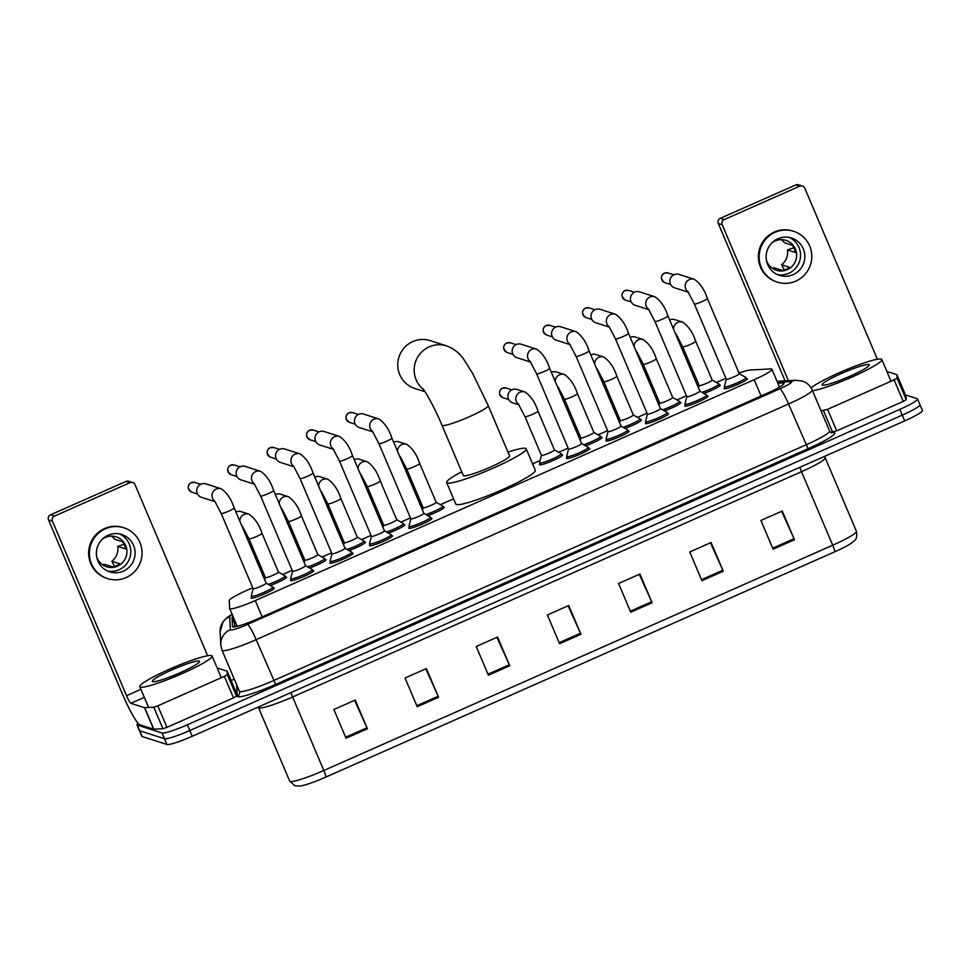 <?xml version="1.0" encoding="UTF-8"?>
<svg xmlns="http://www.w3.org/2000/svg" width="971" height="971" viewBox="0 0 971 971"><rect width="100%" height="100%" fill="white"/><g stroke="black" fill="none" stroke-linecap="round" stroke-linejoin="round"><path stroke-width="1.46" d="M325.054 559.502A12.562 1.444 157 0 1 325.807 559.527A12.562 1.444 157 0 1 325.977 559.66A12.562 1.444 157 0 1 309.591 568.011M364.489 542.049A12.562 1.444 157 0 1 365.23 542.073A12.562 1.444 157 0 1 365.412 542.206A12.562 1.444 157 0 1 349.026 550.557M403.924 524.595A12.562 1.444 157 0 1 404.664 524.619A12.562 1.444 157 0 1 404.834 524.753A12.562 1.444 157 0 1 388.449 533.091M443.346 507.141A12.562 1.444 157 0 1 444.099 507.165A12.562 1.444 157 0 1 444.269 507.287A12.562 1.444 157 0 1 427.883 515.637M561.639 454.768A12.562 1.444 157 0 1 562.379 454.792A12.562 1.444 157 0 1 562.561 454.926A12.562 1.444 157 0 1 552.329 460.837A12.562 1.444 157 0 1 539.609 464.878A12.562 1.444 157 0 1 539.427 464.745A12.562 1.444 157 0 1 539.961 463.98M601.073 437.314A12.562 1.444 157 0 1 601.814 437.338A12.562 1.444 157 0 1 601.996 437.472A12.562 1.444 157 0 1 585.598 445.823M640.496 419.86A12.562 1.444 157 0 1 641.248 419.885A12.562 1.444 157 0 1 641.418 420.018A12.562 1.444 157 0 1 625.033 428.369M679.931 402.407A12.562 1.444 157 0 1 680.671 402.431A12.562 1.444 157 0 1 680.853 402.564A12.562 1.444 157 0 1 664.467 410.903M719.365 384.953A12.562 1.444 157 0 1 720.106 384.977A12.562 1.444 157 0 1 720.276 385.099A12.562 1.444 157 0 1 703.89 393.449M285.632 576.956A12.562 1.444 157 0 1 286.372 576.98A12.562 1.444 157 0 1 286.554 577.114A12.562 1.444 157 0 1 270.156 585.464M746.493 378.593A12.562 1.444 157 0 1 747.233 378.617A12.562 1.444 157 0 1 747.415 378.751A12.562 1.444 157 0 1 737.171 384.662A12.562 1.444 157 0 1 724.463 388.703A12.562 1.444 157 0 1 724.281 388.57A12.562 1.444 157 0 1 724.815 387.793M707.058 396.047A12.562 1.444 157 0 1 707.81 396.071A12.562 1.444 157 0 1 707.98 396.204A12.562 1.444 157 0 1 697.748 402.115A12.562 1.444 157 0 1 685.028 406.157A12.562 1.444 157 0 1 684.858 406.024A12.562 1.444 157 0 1 685.38 405.247M667.635 413.5A12.562 1.444 157 0 1 668.376 413.525A12.562 1.444 157 0 1 668.546 413.658A12.562 1.444 157 0 1 658.314 419.569A12.562 1.444 157 0 1 645.594 423.611A12.562 1.444 157 0 1 645.424 423.477A12.562 1.444 157 0 1 645.946 422.713M628.201 430.954A12.562 1.444 157 0 1 628.941 430.978A12.562 1.444 157 0 1 629.123 431.112A12.562 1.444 157 0 1 618.891 437.023A12.562 1.444 157 0 1 606.171 441.065A12.562 1.444 157 0 1 605.989 440.931A12.562 1.444 157 0 1 606.523 440.166M588.766 448.42A12.562 1.444 157 0 1 589.518 448.444A12.562 1.444 157 0 1 589.688 448.566A12.562 1.444 157 0 1 579.456 454.477A12.562 1.444 157 0 1 566.736 458.518A12.562 1.444 157 0 1 566.566 458.385A12.562 1.444 157 0 1 567.088 457.62M352.194 553.142A12.562 1.444 157 0 1 352.934 553.167A12.562 1.444 157 0 1 353.104 553.3A12.562 1.444 157 0 1 342.872 559.211A12.562 1.444 157 0 1 330.152 563.253A12.562 1.444 157 0 1 329.982 563.119A12.562 1.444 157 0 1 330.504 562.355M312.759 570.608A12.562 1.444 157 0 1 313.499 570.632A12.562 1.444 157 0 1 313.682 570.754A12.562 1.444 157 0 1 303.45 576.665A12.562 1.444 157 0 1 290.73 580.707A12.562 1.444 157 0 1 290.547 580.573A12.562 1.444 157 0 1 291.082 579.808M391.616 535.689A12.562 1.444 157 0 1 392.369 535.713A12.562 1.444 157 0 1 392.539 535.846A12.562 1.444 157 0 1 382.307 541.757A12.562 1.444 157 0 1 369.587 545.799A12.562 1.444 157 0 1 369.417 545.666A12.562 1.444 157 0 1 369.939 544.901M431.051 518.235A12.562 1.444 157 0 1 431.792 518.259A12.562 1.444 157 0 1 431.974 518.393A12.562 1.444 157 0 1 421.73 524.304A12.562 1.444 157 0 1 409.022 528.345A12.562 1.444 157 0 1 408.84 528.212A12.562 1.444 157 0 1 409.374 527.435M273.324 588.062A12.562 1.444 157 0 1 274.077 588.086A12.562 1.444 157 0 1 274.247 588.22A12.562 1.444 157 0 1 264.015 594.118A12.562 1.444 157 0 1 251.295 598.16A12.562 1.444 157 0 1 251.125 598.027A12.562 1.444 157 0 1 251.647 597.262M252.727 587.746L247.022 590.271A23.559 2.707 -23 0 0 229.229 600.612L229.629 608.404A23.559 2.707 -23 0 0 229.654 608.514A23.559 2.707 -23 0 0 229.993 608.756A23.559 2.707 -23 0 0 255.252 600.564L754.164 379.697A23.559 2.707 -23 0 0 771.933 369.247A23.559 2.707 -23 0 0 770.598 368.919L750.11 370.024A23.559 2.707 -23 0 0 739.016 373.034M725.883 378.277A23.559 2.707 -23 0 0 725.847 378.302L716.404 382.477M686.461 395.731L676.981 399.931M647.026 413.197L637.546 417.384M607.591 430.651L598.112 434.838M568.169 448.104L558.689 452.304M540.143 460.509L532.569 463.859M453.591 498.827L440.397 504.665M410.442 517.919L400.962 522.119M371.019 535.385L361.54 539.573M331.584 552.839L322.105 557.026M292.15 570.293L282.67 574.492M232.955 616.282A23.559 2.707 -23 0 0 232.02 617.544L232.482 626.501A23.559 2.707 -23 0 0 232.518 626.611A23.559 2.707 -23 0 0 232.846 626.853A23.559 2.707 -23 0 0 258.116 618.661L766.289 393.692A23.559 2.707 -23 0 0 784.046 383.242A23.559 2.707 -23 0 0 782.711 382.914L777.844 383.181M905.482 394.93L917.243 398.693A23.559 2.707 157 0 1 917.571 398.947A23.559 2.707 157 0 1 899.814 409.398L187.354 724.791A23.559 2.707 157 0 1 162.096 732.996L137.287 725.058A23.559 2.707 157 0 1 136.96 724.815A23.559 2.707 157 0 1 138.088 723.249M231.122 680.537L234.266 679.142M919.683 404.434A23.559 2.707 157 0 1 920.01 404.689L922.45 410.43A23.559 2.707 157 0 1 904.681 420.892L192.234 736.285A23.559 2.707 157 0 1 166.963 744.478L142.167 736.54L139.727 730.799A23.559 2.707 157 0 1 139.399 730.556A23.559 2.707 157 0 0 139.727 730.799L164.524 738.737L139.727 730.799L137.287 725.058M192.234 736.285L189.794 730.544A23.559 2.707 157 0 1 164.524 738.737A23.559 2.707 157 0 0 189.794 730.544L902.241 415.139L189.794 730.544L187.354 724.791M920.01 404.689A23.559 2.707 157 0 1 902.241 415.139A23.559 2.707 157 0 0 920.01 404.689L917.571 398.947M234.642 626.853L234.46 623.285A23.559 2.707 157 0 1 235.395 622.023M781.619 511.292L794.023 538.723A6.287 0.825 66.1 0 1 794.46 539.73L782.262 511.013L760.912 520.468L773.11 549.185L794.46 539.73M710.444 542.801L722.849 570.232A6.287 0.825 66.1 0 1 723.286 571.239L711.088 542.522L689.738 551.977L701.936 580.694L723.286 571.239M639.27 574.31L651.675 601.741A6.287 0.825 66.1 0 1 652.111 602.748L639.925 574.031L618.563 583.474L630.762 612.203L652.111 602.748M354.585 700.346L366.977 727.777A6.287 0.825 66.1 0 1 367.414 728.772L355.228 700.055L333.878 709.51L346.064 738.227L367.414 728.772M425.759 668.837L438.152 696.268A6.287 0.825 66.1 0 1 438.589 697.275L426.403 668.546L405.053 678.001L417.239 706.718L438.589 697.275M496.934 637.328L509.326 664.759A6.287 0.825 66.1 0 1 509.763 665.766L497.577 637.049L476.215 646.492L488.413 675.209L509.763 665.766M568.096 605.819L580.5 633.25A6.287 0.825 66.1 0 1 580.937 634.257L568.751 605.54L547.389 614.983L559.587 643.7L580.937 634.257M834.708 551.819A7.853 1.032 -113.9 0 0 832.717 545.216A31.412 3.605 -23 0 0 856.41 531.283C857.769 540.641 854.213 540.119 852.647 542.291A25.756 2.962 157 0 1 834.708 551.819L325.819 777.091A25.756 2.962 157 0 1 300.233 786.049L294.868 785.77L289.698 781.109A31.412 3.605 -23 0 0 290.135 781.437A31.412 3.605 -23 0 0 323.829 770.501A7.853 1.032 66.1 0 1 325.819 777.091M142.167 736.54A23.559 2.707 157 0 1 141.839 736.297L136.96 724.815M211.52 655.595A39.253 4.515 157 0 1 212.079 656.008A39.253 4.515 157 0 1 180.096 674.481A39.253 4.515 157 0 1 140.346 687.104A39.253 4.515 157 0 1 139.8 686.691A39.253 4.515 157 0 1 171.782 668.218A39.253 4.515 157 0 1 211.52 655.595M152.738 681.618A25.598 2.937 157 0 1 152.665 681.593A25.598 2.937 157 0 1 171.879 669.905A25.598 2.937 157 0 1 199.14 661.081A25.598 2.937 157 0 1 199.468 661.737A25.598 2.937 157 0 1 177.28 673.971A25.598 2.937 157 0 1 152.738 681.618M224.362 676.362L227.323 674.639L227.141 671.167L236.293 692.724L236.463 696.171L233.501 697.894L224.362 676.362L157.812 705.82L166.951 727.364L162.91 728.736L153.673 729.209L140.018 724.852A31.412 4.127 66.1 0 1 122.601 694.459L48.55 519.995A3.92 3.86 -72.3 0 1 50.589 514.824L54.497 516.087A3.92 3.86 107.7 0 0 52.47 521.245L126.521 695.709A7.853 1.032 -113.9 0 0 130.879 703.307L144.521 707.677L153.77 707.204L157.812 705.82M233.501 697.894L166.951 727.364M207.636 655.741L135.03 484.699A3.92 3.86 107.7 0 0 129.944 482.684L126.024 481.434L50.589 514.824M126.024 481.434A3.92 3.86 -72.3 0 1 128.755 481.276L132.663 482.538M129.944 482.684L54.497 516.087M227.141 671.167L217.14 667.939M108.121 535.239A19.626 19.323 107.7 0 0 109.759 571.883A19.626 19.323 107.7 0 0 135.078 552.135A19.626 19.323 107.7 0 0 108.121 535.239M107.647 571.069A19.626 19.323 107.7 0 0 119.53 533.941M102.368 564.612A15.706 15.463 107.7 0 0 104.771 564.406L112.6 566.918A15.706 15.463 -72.3 0 0 119.724 563.763L111.883 561.262L114.517 566.469M96.651 556.638A15.706 15.463 107.7 0 0 126.898 550.97A15.706 15.463 107.7 0 0 102.198 539.306M123.875 527.763L123.099 527.52A26.69 26.29 107.7 0 0 88.664 554.38A26.69 26.29 107.7 0 0 106.822 578.364L107.611 578.619A26.69 26.29 107.7 0 0 142.033 551.746A26.69 26.29 107.7 0 0 105.378 528.782A26.69 26.29 107.7 0 0 107.611 578.619M124.094 544.258L117.734 546.418L125.562 548.931A15.706 15.463 -72.3 0 0 122.516 541.745L114.687 539.245A15.706 15.463 107.7 0 0 111.483 536.138M111.883 561.262A15.706 15.463 107.7 0 0 117.734 546.418M423.684 389.711A25.125 24.736 -72.3 0 1 446.636 345.894L430.189 340.639A25.125 24.736 107.7 0 0 397.782 365.921A25.125 24.736 107.7 0 0 414.872 388.497L425.08 391.762M422.98 388.788C424.618 390.075 435.275 408.779 441.963 425.225L463.301 475.487A25.125 2.889 -23 0 0 463.653 475.754A25.125 2.889 -23 0 0 489.093 467.67A25.125 2.889 -23 0 0 509.557 455.848L488.219 405.599L472.695 373.519L463.944 359.634C459.817 353.323 454.052 348.735 446.636 345.894M507.979 452.134A43.185 4.964 157 0 1 525.578 448.335A43.185 4.964 157 0 1 526.185 448.796A43.185 4.964 157 0 1 490.998 469.114A43.185 4.964 157 0 1 447.279 483A43.185 4.964 157 0 1 446.672 482.538A43.185 4.964 157 0 1 461.723 471.772M526.185 448.796L535.324 470.34A43.185 4.964 157 0 1 500.138 490.646A43.185 4.964 157 0 1 456.431 504.544A43.185 4.964 157 0 1 455.824 504.083L446.672 482.538M272.754 586.957A11.773 1.359 157 0 1 272.827 586.994L266.127 583.146A7.064 0.813 157 0 1 266.139 583.183A7.064 0.813 157 0 1 260.386 586.508A7.064 0.813 157 0 1 253.237 588.778A7.064 0.813 157 0 1 253.128 588.705A7.064 0.813 157 0 1 253.128 588.632M272.827 586.994A11.773 1.359 157 0 1 272.912 587.091A11.773 1.359 157 0 1 263.323 592.626A11.773 1.359 157 0 1 251.404 596.412A11.773 1.359 157 0 1 251.234 596.291A11.773 1.359 157 0 1 251.234 596.158L253.115 588.669M215.198 501.716L201.519 497.334A7.064 6.955 -72.3 0 1 200.924 484.141A7.064 6.955 -72.3 0 1 205.816 483.874L221.145 488.777C226.923 492.673 231.268 499.058 234.205 507.942A7.064 0.813 157 0 1 229.277 510.904A7.064 0.813 157 0 1 221.291 513.538A7.064 0.813 157 0 1 221.194 513.465L214.64 500.963M305.525 565.668A7.064 0.813 157 0 1 305.574 565.729A7.064 0.813 157 0 1 299.821 569.055A7.064 0.813 157 0 1 292.659 571.324A7.064 0.813 157 0 1 292.562 571.251A7.064 0.813 157 0 1 292.562 571.179L290.657 578.704A11.773 1.359 157 0 0 290.669 578.837L291.47 580.731M312.177 569.504A11.773 1.359 157 0 1 312.261 569.54A11.773 1.359 157 0 1 312.346 569.625A11.773 1.359 157 0 1 302.746 575.172A11.773 1.359 157 0 1 290.827 578.959A11.773 1.359 157 0 1 290.669 578.837M254.633 484.262L240.942 479.88A7.064 6.955 -72.3 0 1 240.359 466.687A7.064 6.955 -72.3 0 1 245.25 466.42L260.58 471.323C266.345 475.22 270.703 481.604 273.628 490.489A7.064 0.813 157 0 1 268.7 493.438A7.064 0.813 157 0 1 260.726 496.084A7.064 0.813 157 0 1 260.629 496.011L254.074 483.497M344.948 548.214A7.064 0.813 157 0 1 344.996 548.275A7.064 0.813 157 0 1 339.243 551.601A7.064 0.813 157 0 1 332.094 553.871A7.064 0.813 157 0 1 331.997 553.798A7.064 0.813 157 0 1 331.985 553.713M351.611 552.05A11.773 1.359 157 0 1 351.684 552.086A11.773 1.359 157 0 1 351.781 552.171A11.773 1.359 157 0 1 342.18 557.718A11.773 1.359 157 0 1 330.261 561.505A11.773 1.359 157 0 1 330.091 561.384A11.773 1.359 157 0 1 330.091 561.25L331.985 553.761M294.055 466.796L280.376 462.427A7.064 6.955 -72.3 0 1 279.782 449.233A7.064 6.955 -72.3 0 1 284.685 448.966L300.003 453.87C305.78 457.766 310.137 464.15 313.063 473.035A7.064 0.813 157 0 1 308.135 475.984A7.064 0.813 157 0 1 300.148 478.63A7.064 0.813 157 0 1 300.051 478.557L293.497 466.044M391.046 534.596A11.773 1.359 157 0 1 391.119 534.633L384.419 530.785A7.064 0.813 157 0 1 384.431 530.821A7.064 0.813 157 0 1 378.678 534.135A7.064 0.813 157 0 1 371.517 536.417A7.064 0.813 157 0 1 371.42 536.344A7.064 0.813 157 0 1 371.42 536.259M391.119 534.633A11.773 1.359 157 0 1 391.204 534.718A11.773 1.359 157 0 1 381.615 540.264A11.773 1.359 157 0 1 369.684 544.051A11.773 1.359 157 0 1 369.526 543.918A11.773 1.359 157 0 1 369.514 543.796L371.408 536.308M333.49 449.342L319.799 444.973A7.064 6.955 -72.3 0 1 319.216 431.779A7.064 6.955 -72.3 0 1 324.108 431.512L339.437 436.416C345.215 440.312 349.56 446.696 352.497 455.569A7.064 0.813 157 0 1 347.569 458.53A7.064 0.813 157 0 1 339.583 461.176A7.064 0.813 157 0 1 339.486 461.091L332.932 448.59M423.805 513.307A7.064 0.813 157 0 1 423.866 513.356A7.064 0.813 157 0 1 418.1 516.681A7.064 0.813 157 0 1 410.951 518.963A7.064 0.813 157 0 1 410.854 518.878A7.064 0.813 157 0 1 410.854 518.805M430.469 517.142A11.773 1.359 157 0 1 430.554 517.179A11.773 1.359 157 0 1 430.639 517.264A11.773 1.359 157 0 1 421.038 522.799A11.773 1.359 157 0 1 409.119 526.598A11.773 1.359 157 0 1 408.949 526.464A11.773 1.359 157 0 1 408.949 526.343L410.842 518.854L378.921 443.638L372.366 431.136M372.913 431.889L359.234 427.507A7.064 6.955 -72.3 0 1 358.651 414.326A7.064 6.955 -72.3 0 1 363.542 414.047L378.872 418.95C384.637 422.858 388.995 429.243 391.92 438.115A7.064 0.813 157 0 1 386.992 441.077A7.064 0.813 157 0 1 379.018 443.711A7.064 0.813 157 0 1 378.921 443.638M581.532 443.48A7.064 0.813 157 0 1 581.58 443.541A7.064 0.813 157 0 1 575.827 446.866A7.064 0.813 157 0 1 568.678 449.136A7.064 0.813 157 0 1 568.569 449.063A7.064 0.813 157 0 1 568.569 448.99M588.195 447.315A11.773 1.359 157 0 1 588.268 447.352A11.773 1.359 157 0 1 588.353 447.437A11.773 1.359 157 0 1 578.765 452.984A11.773 1.359 157 0 1 566.846 456.771A11.773 1.359 157 0 1 566.676 456.649A11.773 1.359 157 0 1 566.676 456.516L568.557 449.027M530.639 362.074L516.96 357.692A7.064 6.955 -72.3 0 1 516.366 344.499A7.064 6.955 -72.3 0 1 521.257 344.232L536.587 349.135C542.364 353.031 546.709 359.416 549.647 368.3A7.064 0.813 157 0 1 544.719 371.25A7.064 0.813 157 0 1 536.732 373.896A7.064 0.813 157 0 1 536.635 373.823L530.081 361.309M620.967 426.026A7.064 0.813 157 0 1 621.015 426.087A7.064 0.813 157 0 1 615.262 429.413A7.064 0.813 157 0 1 608.101 431.682A7.064 0.813 157 0 1 608.004 431.61A7.064 0.813 157 0 1 608.004 431.525M627.618 429.862A11.773 1.359 157 0 1 627.703 429.898A11.773 1.359 157 0 1 627.788 429.983A11.773 1.359 157 0 1 618.187 435.53A11.773 1.359 157 0 1 606.268 439.317A11.773 1.359 157 0 1 606.11 439.195A11.773 1.359 157 0 1 606.098 439.062L607.992 431.573M570.074 344.608L556.383 340.238A7.064 6.955 -72.3 0 1 555.8 327.045A7.064 6.955 -72.3 0 1 560.692 326.778L576.021 331.681C581.787 335.578 586.144 341.962 589.069 350.847A7.064 0.813 157 0 1 584.141 353.796A7.064 0.813 157 0 1 576.167 356.442A7.064 0.813 157 0 1 576.07 356.369L569.516 343.855M660.389 408.573A7.064 0.813 157 0 1 660.438 408.633A7.064 0.813 157 0 1 654.685 411.947A7.064 0.813 157 0 1 647.536 414.229A7.064 0.813 157 0 1 647.439 414.156A7.064 0.813 157 0 1 647.426 414.071M667.053 412.408A11.773 1.359 157 0 1 667.126 412.444A11.773 1.359 157 0 1 667.223 412.529A11.773 1.359 157 0 1 657.622 418.076A11.773 1.359 157 0 1 645.703 421.863A11.773 1.359 157 0 1 645.533 421.73A11.773 1.359 157 0 1 645.533 421.608L647.426 414.119L615.493 338.903L608.938 326.402M609.497 327.154L595.818 322.785A7.064 6.955 -72.3 0 1 595.223 309.591A7.064 6.955 -72.3 0 1 600.127 309.324L615.444 314.228C621.222 318.124 625.579 324.508 628.504 333.381A7.064 0.813 157 0 1 623.576 336.342A7.064 0.813 157 0 1 615.59 338.988A7.064 0.813 157 0 1 615.493 338.903M706.487 394.954A11.773 1.359 157 0 1 706.56 394.991L699.86 391.143A7.064 0.813 157 0 1 699.873 391.167A7.064 0.813 157 0 1 694.119 394.493A7.064 0.813 157 0 1 686.958 396.775A7.064 0.813 157 0 1 686.861 396.69A7.064 0.813 157 0 1 686.861 396.617M706.56 394.991A11.773 1.359 157 0 1 706.645 395.076A11.773 1.359 157 0 1 697.057 400.61A11.773 1.359 157 0 1 685.125 404.409A11.773 1.359 157 0 1 684.968 404.276A11.773 1.359 157 0 1 684.956 404.154L686.849 396.666M648.931 309.7L635.24 305.319A7.064 6.955 -72.3 0 1 634.658 292.137A7.064 6.955 -72.3 0 1 639.549 291.858L654.879 296.762C660.656 300.67 665.001 307.054 667.939 315.927A7.064 0.813 157 0 1 663.011 318.889A7.064 0.813 157 0 1 655.024 321.522A7.064 0.813 157 0 1 654.927 321.45L648.373 308.948M739.247 373.665A7.064 0.813 157 0 1 739.307 373.714A7.064 0.813 157 0 1 733.542 377.039A7.064 0.813 157 0 1 726.393 379.309A7.064 0.813 157 0 1 726.296 379.236A7.064 0.813 157 0 1 726.296 379.163M745.91 377.501A11.773 1.359 157 0 1 745.995 377.525A11.773 1.359 157 0 1 746.08 377.622A11.773 1.359 157 0 1 736.479 383.157A11.773 1.359 157 0 1 724.56 386.944A11.773 1.359 157 0 1 724.39 386.822A11.773 1.359 157 0 1 724.39 386.701L726.284 379.212L694.362 303.996L687.808 291.494M688.354 292.247L674.675 287.865A7.064 6.955 -72.3 0 1 674.092 274.672A7.064 6.955 -72.3 0 1 678.984 274.405L694.314 279.308C700.079 283.204 704.436 289.601 707.361 298.473A7.064 0.813 157 0 1 702.434 301.435A7.064 0.813 157 0 1 694.459 304.069A7.064 0.813 157 0 1 694.362 303.996M278.386 572.028A7.064 0.813 157 0 1 278.446 572.077A7.064 0.813 157 0 1 272.681 575.402A7.064 0.813 157 0 1 265.532 577.684A7.064 0.813 157 0 1 265.435 577.599A7.064 0.813 157 0 1 265.435 577.527M285.049 575.864A11.773 1.359 157 0 1 285.134 575.9A11.773 1.359 157 0 1 285.219 575.985A11.773 1.359 157 0 1 279.672 579.663A11.773 1.359 157 0 1 268.239 584.36M235.917 511.984A7.064 6.955 -72.3 0 1 241.014 511.62L248.928 514.145C254.705 518.053 259.051 524.437 261.988 533.31A7.064 0.813 157 0 1 257.06 536.271A7.064 0.813 157 0 1 249.074 538.905A7.064 0.813 157 0 1 248.977 538.832L242.422 526.331M317.82 554.575A7.064 0.813 157 0 1 317.869 554.623A7.064 0.813 157 0 1 312.116 557.949A7.064 0.813 157 0 1 304.967 560.218A7.064 0.813 157 0 1 304.858 560.146A7.064 0.813 157 0 1 304.858 560.073M324.484 558.41A11.773 1.359 157 0 1 324.557 558.434A11.773 1.359 157 0 1 324.642 558.531A11.773 1.359 157 0 1 319.095 562.197A11.773 1.359 157 0 1 307.673 566.906M275.351 494.53A7.064 6.955 -72.3 0 1 280.449 494.166L288.363 496.691C294.128 500.587 298.485 506.983 301.411 515.856A7.064 0.813 157 0 1 296.483 518.817A7.064 0.813 157 0 1 288.508 521.451A7.064 0.813 157 0 1 288.411 521.378L281.857 508.877M363.907 540.944A11.773 1.359 157 0 1 363.991 540.981L357.292 537.145A7.064 0.813 157 0 1 357.304 537.169A7.064 0.813 157 0 1 351.551 540.495A7.064 0.813 157 0 1 344.389 542.765A7.064 0.813 157 0 1 344.292 542.692A7.064 0.813 157 0 1 344.292 542.619M363.991 540.981A11.773 1.359 157 0 1 364.076 541.078A11.773 1.359 157 0 1 358.53 544.743A11.773 1.359 157 0 1 347.096 549.452M314.774 477.064A7.064 6.955 -72.3 0 1 319.884 476.712L327.785 479.237C333.563 483.133 337.908 489.53 340.845 498.402A7.064 0.813 157 0 1 335.917 501.364A7.064 0.813 157 0 1 327.931 503.998A7.064 0.813 157 0 1 327.834 503.925L321.28 491.423M396.678 519.667A7.064 0.813 157 0 1 396.738 519.716A7.064 0.813 157 0 1 390.973 523.041A7.064 0.813 157 0 1 383.824 525.311A7.064 0.813 157 0 1 383.727 525.238A7.064 0.813 157 0 1 383.715 525.165L383.096 527.654M403.341 523.49A11.773 1.359 157 0 1 403.426 523.527A11.773 1.359 157 0 1 403.511 523.624A11.773 1.359 157 0 1 397.964 527.289A11.773 1.359 157 0 1 386.531 531.999M354.209 459.611A7.064 6.955 -72.3 0 1 359.306 459.247L367.22 461.783C372.985 465.679 377.343 472.064 380.28 480.948A7.064 0.813 157 0 1 375.34 483.91A7.064 0.813 157 0 1 367.366 486.544A7.064 0.813 157 0 1 367.269 486.471L360.714 473.969M436.113 502.201A7.064 0.813 157 0 1 436.161 502.262A7.064 0.813 157 0 1 430.408 505.588A7.064 0.813 157 0 1 423.247 507.857A7.064 0.813 157 0 1 423.15 507.784A7.064 0.813 157 0 1 423.15 507.712M442.776 506.037A11.773 1.359 157 0 1 442.849 506.073A11.773 1.359 157 0 1 442.934 506.158A11.773 1.359 157 0 1 437.387 509.836A11.773 1.359 157 0 1 425.966 514.545M393.643 442.157A7.064 6.955 -72.3 0 1 398.741 441.793L406.655 444.33C412.42 448.226 416.777 454.61 419.703 463.495A7.064 0.813 157 0 1 414.775 466.444A7.064 0.813 157 0 1 406.8 469.09A7.064 0.813 157 0 1 406.691 469.017L400.137 456.504M554.405 449.84A7.064 0.813 157 0 1 554.453 449.889A7.064 0.813 157 0 1 548.7 453.214A7.064 0.813 157 0 1 541.539 455.496A7.064 0.813 157 0 1 541.442 455.411A7.064 0.813 157 0 1 541.442 455.338M518.987 404.895L512.724 402.892A7.064 6.955 -72.3 0 1 509.726 391.447A7.064 6.955 -72.3 0 1 517.033 389.432L524.935 391.956C530.712 395.865 535.07 402.249 537.995 411.121A7.064 0.813 157 0 1 533.067 414.083A7.064 0.813 157 0 1 525.08 416.717A7.064 0.813 157 0 1 524.983 416.644L518.429 404.142M561.068 453.675A11.773 1.359 157 0 1 561.141 453.712A11.773 1.359 157 0 1 561.226 453.797A11.773 1.359 157 0 1 551.637 459.332A11.773 1.359 157 0 1 539.706 463.131A11.773 1.359 157 0 1 539.548 462.997A11.773 1.359 157 0 1 539.536 462.876L541.43 455.387L524.983 416.644M593.827 432.386A7.064 0.813 157 0 1 593.888 432.435A7.064 0.813 157 0 1 588.123 435.761A7.064 0.813 157 0 1 580.974 438.03A7.064 0.813 157 0 1 580.876 437.957A7.064 0.813 157 0 1 580.876 437.885M600.491 436.222A11.773 1.359 157 0 1 600.576 436.246A11.773 1.359 157 0 1 600.661 436.343A11.773 1.359 157 0 1 595.114 440.009A11.773 1.359 157 0 1 583.68 444.718M551.358 372.342A7.064 6.955 -72.3 0 1 556.456 371.978L564.369 374.503C570.147 378.399 574.492 384.795 577.429 393.668A7.064 0.813 157 0 1 572.502 396.629A7.064 0.813 157 0 1 564.515 399.263A7.064 0.813 157 0 1 564.418 399.19L557.864 386.689M633.262 414.933A7.064 0.813 157 0 1 633.31 414.981A7.064 0.813 157 0 1 627.557 418.307A7.064 0.813 157 0 1 620.408 420.577A7.064 0.813 157 0 1 620.299 420.504A7.064 0.813 157 0 1 620.299 420.431L619.668 422.919M639.925 418.756A11.773 1.359 157 0 1 639.998 418.792A11.773 1.359 157 0 1 640.083 418.889A11.773 1.359 157 0 1 634.536 422.555A11.773 1.359 157 0 1 623.115 427.264M590.793 354.876A7.064 6.955 -72.3 0 1 595.891 354.524L603.804 357.049C609.57 360.945 613.927 367.341 616.852 376.214A7.064 0.813 157 0 1 611.924 379.175A7.064 0.813 157 0 1 603.95 381.809A7.064 0.813 157 0 1 603.853 381.737L597.299 369.235M656.19 358.687A7.064 0.813 157 0 1 656.287 358.76L672.745 397.527A7.064 0.813 157 0 1 672.745 397.527A7.064 0.813 157 0 1 666.992 400.853A7.064 0.813 157 0 1 659.831 403.123A7.064 0.813 157 0 1 659.734 403.05A7.064 0.813 157 0 1 659.734 402.977M679.348 401.302A11.773 1.359 157 0 1 679.433 401.339A11.773 1.359 157 0 1 679.518 401.436A11.773 1.359 157 0 1 673.971 405.101A11.773 1.359 157 0 1 662.538 409.811M630.215 337.423A7.064 6.955 -72.3 0 1 635.325 337.058L643.227 339.595C649.004 343.491 653.349 349.876 656.287 358.76A7.064 0.813 157 0 1 651.359 361.722A7.064 0.813 157 0 1 643.372 364.356A7.064 0.813 157 0 1 643.275 364.283L636.721 351.781M712.119 380.013A7.064 0.813 157 0 1 712.18 380.074A7.064 0.813 157 0 1 706.415 383.399A7.064 0.813 157 0 1 699.266 385.669A7.064 0.813 157 0 1 699.169 385.596A7.064 0.813 157 0 1 699.156 385.523L698.537 388.012M718.783 383.848A11.773 1.359 157 0 1 718.868 383.885A11.773 1.359 157 0 1 718.953 383.97A11.773 1.359 157 0 1 713.406 387.647A11.773 1.359 157 0 1 701.972 392.357M669.65 319.969A7.064 6.955 -72.3 0 1 674.748 319.605L682.662 322.141C688.439 326.038 692.784 332.422 695.722 341.307A7.064 0.813 157 0 1 690.782 344.256A7.064 0.813 157 0 1 682.807 346.902A7.064 0.813 157 0 1 682.71 346.829L676.156 334.315M894.097 379.867L897.07 378.144L896.888 374.697L906.028 396.217L906.21 399.688L903.248 401.411L894.097 379.867L827.559 409.325L836.699 430.869L830.654 432.35M903.248 401.411L836.699 430.869M785.102 380.875L718.297 223.5A3.92 3.86 -72.3 0 1 720.324 218.341L724.245 219.592A3.92 3.86 107.7 0 0 722.206 224.75L788.403 380.705M877.383 359.258L804.777 188.204A3.92 3.86 107.7 0 0 799.691 186.189L795.771 184.939L720.324 218.341M795.771 184.939A3.92 3.86 -72.3 0 1 798.49 184.793L802.41 186.044M799.691 186.189L724.245 219.592M821.041 410.842L827.559 409.325M906.028 396.229L896.888 374.672L886.887 371.456M777.868 238.757A19.626 19.323 107.7 0 0 779.507 275.4A19.626 19.323 107.7 0 0 804.825 255.64A19.626 19.323 107.7 0 0 777.868 238.757M777.395 274.575A19.626 19.323 107.7 0 0 789.277 237.446M772.115 268.117A15.706 15.463 107.7 0 0 774.518 267.923L782.347 270.424A15.706 15.463 -72.3 0 0 789.459 267.28L781.631 264.767L784.265 269.987M766.398 260.143A15.706 15.463 107.7 0 0 796.645 254.475A15.706 15.463 107.7 0 0 771.945 242.823M793.623 231.28L792.834 231.025A26.69 26.29 107.7 0 0 758.4 257.898A26.69 26.29 107.7 0 0 776.569 281.881L777.346 282.124A26.69 26.29 107.7 0 0 811.78 255.252A26.69 26.29 107.7 0 0 775.125 232.287A26.69 26.29 107.7 0 0 777.346 282.124M793.829 247.775L787.481 249.923L795.31 252.436A15.706 15.463 -72.3 0 0 792.263 245.25L784.434 242.75A15.706 15.463 107.7 0 0 781.23 239.643M781.631 264.767A15.706 15.463 107.7 0 0 787.481 249.923M811.088 387.878A39.253 4.515 157 0 1 847.78 369.089A39.253 4.515 157 0 1 881.267 359.112A39.253 4.515 157 0 1 881.814 359.525A39.253 4.515 157 0 1 853.885 376.202A39.253 4.515 157 0 1 812.484 390.682M822.473 385.135A25.598 2.937 157 0 1 822.413 385.111A25.598 2.937 157 0 1 841.614 373.41A25.598 2.937 157 0 1 868.887 364.586A25.598 2.937 157 0 1 869.215 365.242A25.598 2.937 157 0 1 847.028 377.488A25.598 2.937 157 0 1 822.473 385.135M236.73 625.178A23.559 23.377 177 0 0 235.783 626.659M262.17 616.864L255.252 600.564M761.082 395.998L754.164 379.697M232.203 614.497A15.706 1.808 -23 0 0 229.69 616.658L230.358 629.706A15.706 1.808 -23 0 0 230.6 629.948A15.706 1.808 -23 0 0 247.447 624.474L779.822 388.801A15.706 1.808 -23 0 0 791.45 381.664A15.706 1.808 -23 0 0 790.782 381.615L777.48 382.331M790.782 381.615A15.706 14.868 86.9 0 1 796.026 380.292L802.325 381.069C806.852 382.55 810.154 385.548 812.217 390.051A31.412 3.605 157 0 1 788.525 403.997L256.15 639.671A31.412 3.605 157 0 1 222.456 650.606A31.412 3.605 157 0 1 222.019 650.279L239.388 691.194A31.412 3.605 -23 0 0 239.825 691.534A31.412 3.605 -23 0 0 273.519 680.598L805.894 444.912A31.412 3.605 -23 0 0 829.586 430.978L831.407 432.872M831.103 432.629L832.717 432.544A35.332 4.066 157 0 1 808.078 448.711L275.691 684.397L256.15 639.671A15.706 2.063 -113.9 0 0 247.447 624.474M275.691 684.397A35.332 4.066 157 0 1 237.798 696.693A35.332 4.066 157 0 1 237.264 696.146L236.669 684.798M162.096 732.996L166.963 744.478M899.814 409.398L904.681 420.892M779.822 388.801A15.706 2.063 -113.9 0 1 788.525 403.997L808.078 448.711M832.717 432.544A3.92 3.714 -93.1 0 1 831.674 432.848M239.388 691.194L239.655 692.359A3.92 3.896 -3 0 1 237.264 696.146M229.69 616.658A15.706 15.585 177 0 0 220.101 631.83L220.769 644.878L222.019 650.279M230.358 629.706A15.706 15.585 177 0 0 220.769 644.878M234.46 623.285L232.02 617.544M783.354 384.419L782.711 382.914M799.886 467.282A7.853 1.032 -113.9 0 0 801.512 471.7L292.623 696.984A31.412 3.605 157 0 1 258.929 707.92A31.412 3.605 157 0 1 258.492 707.592L289.698 781.109M824.755 456.273L825.204 457.766A31.412 3.605 157 0 1 801.512 471.7L832.717 545.216L323.829 770.501L292.623 696.984A7.853 1.032 -113.9 0 1 290.997 692.566M580.5 633.25L559.162 642.693M509.326 664.759L487.988 674.202M438.152 696.268L416.814 705.711M366.977 727.777L345.64 737.22M651.675 601.741L630.325 611.196M722.849 570.232L701.499 579.687M794.023 538.723L772.673 548.178M140.916 689.337L126.521 695.709M144.327 697.348L130.879 703.307M153.673 729.209L144.521 707.677M52.47 521.245L48.55 519.995M236.293 692.724L227.141 671.179M227.323 674.639L236.463 696.171M144.691 707.689L153.831 729.221M162.91 728.736L153.77 707.204M441.963 425.225A25.125 2.889 -23 0 0 442.315 425.492A25.125 2.889 -23 0 0 469.272 416.753A25.125 2.889 -23 0 0 488.219 405.599M194.855 482.429L191.238 482.623C187.1 485.536 187.269 488.716 191.748 492.151A5.098 5.025 -72.3 0 1 191.323 482.623A5.098 5.025 -72.3 0 1 194.855 482.429L200.633 484.274M214.846 501.218A7.064 6.955 -72.3 0 1 221.145 488.777M234.108 507.869A7.064 0.813 157 0 1 234.205 507.942L266.139 583.183M234.29 464.975L230.661 465.17C226.534 468.083 226.704 471.263 231.183 474.698A5.098 5.025 -72.3 0 1 230.746 465.17A5.098 5.025 -72.3 0 1 234.29 464.975L240.068 466.82M254.268 483.752A7.064 6.955 -72.3 0 1 260.58 471.323M273.531 490.416A7.064 0.813 157 0 1 273.628 490.489L305.574 565.729M273.713 447.51L270.096 447.704C265.957 450.629 266.127 453.809 270.606 457.232A5.098 5.025 -72.3 0 1 270.181 447.704A5.098 5.025 -72.3 0 1 273.713 447.51L279.502 449.367M293.703 466.298A7.064 6.955 -72.3 0 1 300.003 453.87M312.965 472.95A7.064 0.813 157 0 1 313.063 473.035L344.996 548.275L351.684 552.086M313.148 430.056L309.531 430.25C305.392 433.175 305.562 436.343 310.04 439.778A5.098 5.025 -72.3 0 1 309.615 430.25A5.098 5.025 -72.3 0 1 313.148 430.056L318.925 431.913M333.138 448.845A7.064 6.955 -72.3 0 1 339.437 436.416M352.4 455.496A7.064 0.813 157 0 1 352.497 455.569L384.431 530.821M352.582 412.602L348.953 412.796C344.814 415.722 344.984 418.889 349.463 422.324A5.098 5.025 -72.3 0 1 349.038 412.796A5.098 5.025 -72.3 0 1 352.582 412.602L358.36 414.459M372.561 431.391A7.064 6.955 -72.3 0 1 378.872 418.95M391.823 438.042A7.064 0.813 157 0 1 391.92 438.115L423.866 513.356L430.554 517.179M510.297 342.787L506.68 342.981C502.541 345.894 502.711 349.075 507.19 352.509A5.098 5.025 -72.3 0 1 506.765 342.981A5.098 5.025 -72.3 0 1 510.297 342.787L516.087 344.632M530.287 361.564A7.064 6.955 -72.3 0 1 536.587 349.135M549.55 368.227A7.064 0.813 157 0 1 549.647 368.3L581.58 443.541M549.732 325.321L546.103 325.516C541.976 328.441 542.146 331.621 546.624 335.044A5.098 5.025 -72.3 0 1 546.188 325.516A5.098 5.025 -72.3 0 1 549.732 325.321L555.509 327.178M569.71 344.11A7.064 6.955 -72.3 0 1 576.021 331.681M588.972 350.762A7.064 0.813 157 0 1 589.069 350.847L621.015 426.087M585.477 308.135A5.098 0.668 66.1 0 1 585.537 308.062C581.398 310.987 581.568 314.155 586.047 317.59A5.098 5.025 -72.3 0 1 585.622 308.062A5.098 5.025 -72.3 0 1 589.154 307.868L594.944 309.725M589.154 307.868L585.537 308.062A5.098 0.668 66.1 0 1 585.622 308.062M609.145 326.657A7.064 6.955 -72.3 0 1 615.444 314.228M628.407 333.308A7.064 0.813 157 0 1 628.504 333.381L660.438 408.633M624.911 290.681A5.098 0.668 66.1 0 1 624.972 290.608C620.833 293.533 621.003 296.701 625.482 300.136A5.098 5.025 -72.3 0 1 625.057 290.608A5.098 5.025 -72.3 0 1 628.589 290.414L634.366 292.271M628.589 290.414L624.972 290.608A5.098 0.668 66.1 0 1 625.057 290.608M648.579 309.203A7.064 6.955 -72.3 0 1 654.879 296.762M667.842 315.854A7.064 0.813 157 0 1 667.939 315.927L699.873 391.167M664.346 273.227A5.098 0.668 66.1 0 1 664.395 273.154C660.256 276.08 660.426 279.247 664.904 282.682A5.098 5.025 -72.3 0 1 664.48 273.154A5.098 5.025 -72.3 0 1 668.024 272.96L673.801 274.805M668.024 272.96L664.395 273.154A5.098 0.668 66.1 0 1 664.48 273.154M688.002 291.749A7.064 6.955 -72.3 0 1 694.314 279.308M707.264 298.4A7.064 0.813 157 0 1 707.361 298.473L739.307 373.714L745.995 377.525M242.629 526.585A7.064 6.955 -72.3 0 1 241.815 525.881M239.813 521.148A7.064 6.955 -72.3 0 1 248.928 514.145M261.891 533.237A7.064 0.813 157 0 1 261.988 533.31L278.446 572.077M282.051 509.132A7.064 6.955 -72.3 0 1 281.25 508.428M279.235 503.694A7.064 6.955 -72.3 0 1 288.363 496.691M301.313 515.783A7.064 0.813 157 0 1 301.411 515.856L317.869 554.623L324.557 558.434M321.486 491.678A7.064 6.955 -72.3 0 1 320.685 490.974M318.67 486.24A7.064 6.955 -72.3 0 1 327.785 479.237M340.748 498.329A7.064 0.813 157 0 1 340.845 498.402L357.304 537.169M360.921 474.224A7.064 6.955 -72.3 0 1 360.107 473.52M358.105 468.787A7.064 6.955 -72.3 0 1 367.22 461.783M380.183 480.876A7.064 0.813 157 0 1 380.28 480.948L396.738 519.716M400.343 456.758A7.064 6.955 -72.3 0 1 399.542 456.067M397.527 451.321A7.064 6.955 -72.3 0 1 406.655 444.33M419.606 463.422A7.064 0.813 157 0 1 419.703 463.495L436.161 502.262L442.849 506.073M506.061 387.987L502.444 388.182C498.305 391.095 498.475 394.275 502.954 397.709A5.098 5.025 -72.3 0 1 502.529 388.182A5.098 5.025 -72.3 0 1 506.061 387.987L511.851 389.832M518.635 404.397A7.064 6.955 -72.3 0 1 524.935 391.956M537.898 411.049A7.064 0.813 157 0 1 537.995 411.121L554.453 449.889L561.141 453.712M558.07 386.944A7.064 6.955 -72.3 0 1 557.257 386.24M555.254 381.506A7.064 6.955 -72.3 0 1 564.369 374.503M577.332 393.595A7.064 0.813 157 0 1 577.429 393.668L593.888 432.435M597.493 369.49A7.064 6.955 -72.3 0 1 596.692 368.786M594.677 364.052A7.064 6.955 -72.3 0 1 603.804 357.049M616.755 376.141A7.064 0.813 157 0 1 616.852 376.214L633.31 414.981M636.927 352.036A7.064 6.955 -72.3 0 1 636.126 351.332M634.112 346.598A7.064 6.955 -72.3 0 1 643.227 339.595M676.362 334.57A7.064 6.955 -72.3 0 1 675.549 333.878M673.546 329.133A7.064 6.955 -72.3 0 1 682.662 322.141M695.624 341.234A7.064 0.813 157 0 1 695.722 341.307L712.18 380.074M722.206 224.75L718.297 223.5M897.07 378.144L906.21 399.688M832.657 432.241L823.505 410.709M237.227 626.331L229.654 608.514M236.681 625.057L235.674 626.683M779.507 387.089L771.933 369.247M812.217 390.051L829.586 430.978M796.026 380.292L777.055 381.312M232.105 614.279L227.578 617.143L223.136 621.561L220.101 631.83M856.41 531.283L825.204 457.766M212.079 656.008L221.291 677.722M139.8 686.691L148.624 707.471M272.912 587.091L273.725 588.984M253.128 588.705L221.194 513.465M251.234 596.291L252.035 598.185M191.748 492.151L197.526 493.996M305.562 565.692L312.261 569.54M312.346 569.625L313.148 571.531M292.562 571.251L260.629 496.011M231.183 474.698L236.96 476.543M351.781 552.171L352.582 554.077M331.997 553.798L300.051 478.557M330.091 561.384L330.905 563.277M270.606 457.232L276.383 459.089M391.204 534.718L392.017 536.623M371.42 536.344L339.486 461.091M369.526 543.918L370.327 545.823M310.04 439.778L315.818 441.635M430.639 517.264L431.44 519.157M408.949 526.464L409.762 528.37M349.463 422.324L355.252 424.181M581.568 443.504L588.268 447.352M588.353 447.437L589.166 449.342M568.569 449.063L536.635 373.823M566.676 456.649L567.477 458.543M507.19 352.509L512.967 354.354M621.003 426.051L627.703 429.898M627.788 429.983L628.589 431.889M608.004 431.61L576.07 356.369M606.11 439.195L606.911 441.089M546.624 335.044L552.402 336.901M660.426 408.597L667.126 412.444M667.223 412.529L668.024 414.435M645.533 421.73L646.346 423.635M586.047 317.59L591.825 319.447M706.645 395.076L707.458 396.969M686.861 396.69L654.927 321.45M684.968 404.276L685.769 406.181M625.482 300.136L631.259 301.993M746.08 377.622L746.881 379.515M724.39 386.822L725.203 388.728M664.904 282.682L670.694 284.527M242.981 527.083L242.228 526.84M278.434 572.053L285.134 575.9M285.219 575.985L286.02 577.879M265.435 577.599L248.977 538.832M265.423 577.575L264.804 580.027M282.403 509.629L281.663 509.387M324.642 558.531L325.455 560.425M304.226 562.573L304.845 560.121L288.411 521.378M321.838 492.176L321.085 491.933M364.076 541.078L364.878 542.971M343.661 545.107L344.28 542.655L327.834 503.925M361.273 474.722L360.52 474.479M396.714 519.679L403.426 523.527M403.511 523.624L404.312 525.517M383.727 525.238L367.269 486.471M400.695 457.268L399.943 457.025M442.934 506.158L443.747 508.064M423.15 507.784L406.691 469.017M423.138 507.748L422.519 510.2M561.226 453.797L562.039 455.69M539.548 462.997L540.349 464.903M502.954 397.709L508.731 399.554M558.422 387.441L557.67 387.198M593.876 432.411L600.576 436.246M600.661 436.343L601.462 438.237M580.876 437.957L564.418 399.19M580.864 437.933L580.245 440.385M597.845 369.987L597.104 369.745M633.298 414.957L639.998 418.792M640.083 418.889L640.896 420.783M620.299 420.504L603.853 381.737M637.279 352.534L636.527 352.291M672.733 397.491L679.433 401.339M679.518 401.436L680.319 403.329M659.103 405.465L659.722 403.014L643.275 364.283M676.714 335.08L675.962 334.837M712.156 380.037L718.868 383.885M718.953 383.97L719.754 385.875M699.169 385.596L682.71 346.829M881.814 359.525L891.026 381.227"/></g></svg>
